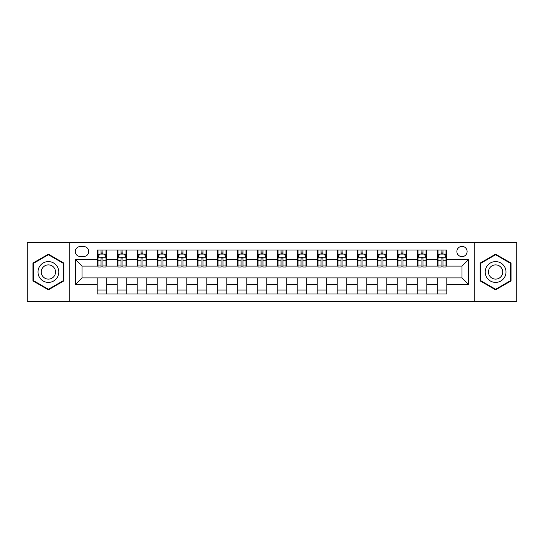 <?xml version="1.0" encoding="UTF-8"?>
<svg xmlns="http://www.w3.org/2000/svg" width="544" height="544" viewBox="0 0 544 544"><rect width="100%" height="100%" fill="white"/><g stroke="black" fill="none" stroke-linecap="round" stroke-linejoin="round"><path stroke-width="0.82" d="M461.999 246.398A5.12 5.12 0 0 0 456.878 251.518A5.12 5.12 0 0 0 461.999 256.639A5.12 5.12 0 0 0 467.119 251.518A5.12 5.12 0 0 0 461.999 246.398M474.803 301.6L516.8 301.6L516.8 242.4L474.803 242.4L474.803 301.6L69.197 301.6L69.197 242.4L27.2 242.4L27.2 301.6L69.197 301.6M80.24 256.482L83.762 256.482A4.957 4.957 0 0 0 88.72 251.518A4.957 4.957 0 0 0 83.762 246.561L80.24 246.561A4.957 4.957 0 0 0 75.283 251.518A4.957 4.957 0 0 0 80.24 256.482M474.803 242.4L69.197 242.4M97.199 284.322L75.602 284.322L75.602 259.678L97.199 259.678L97.199 266.077L82.001 266.077L82.001 277.923L97.199 277.923L97.199 293.998L446.801 293.998L446.801 277.923L461.999 277.923L461.999 266.077L446.801 266.077L446.801 259.678L468.398 259.678L468.398 284.322L446.801 284.322M446.801 259.678L446.801 250.002L97.199 250.002L97.199 259.678M437.199 250.002L437.199 266.077L438.002 266.077M441.041 266.077L442.959 266.077M445.998 266.077L446.801 266.077M437.199 266.077L426 266.077M417.2 250.002L417.2 266.077L418.003 266.077M421.042 266.077L422.96 266.077M417.2 266.077L406.001 266.077M397.202 250.002L397.202 266.077L397.997 266.077M401.037 266.077L402.961 266.077M397.202 266.077L386.002 266.077M377.203 250.002L377.203 266.077L377.998 266.077M381.038 266.077L382.962 266.077M377.203 266.077L366.003 266.077M357.197 250.002L357.197 266.077L358 266.077M361.039 266.077L362.957 266.077M357.197 266.077L345.998 266.077M337.198 250.002L337.198 266.077L338.001 266.077M341.04 266.077L342.958 266.077M337.198 266.077L325.999 266.077M317.2 250.002L317.2 266.077L318.002 266.077M321.042 266.077L322.959 266.077M317.2 266.077L306 266.077M297.201 250.002L297.201 266.077L298.003 266.077M301.043 266.077L302.96 266.077M297.201 266.077L286.001 266.077M277.202 250.002L277.202 266.077L277.998 266.077M281.037 266.077L282.962 266.077M277.202 266.077L266.002 266.077M257.203 250.002L257.203 266.077L257.999 266.077M261.038 266.077L262.963 266.077M257.203 266.077L245.997 266.077M237.198 250.002L237.198 266.077L238 266.077M241.04 266.077L242.957 266.077M237.198 266.077L225.998 266.077M217.199 250.002L217.199 266.077L218.001 266.077M221.041 266.077L222.958 266.077M217.199 266.077L205.999 266.077M197.2 250.002L197.2 266.077L198.002 266.077M201.042 266.077L202.96 266.077M197.2 266.077L186 266.077M177.201 250.002L177.201 266.077L177.997 266.077M181.043 266.077L182.961 266.077M177.201 266.077L166.002 266.077M157.202 250.002L157.202 266.077L157.998 266.077M161.038 266.077L162.962 266.077M157.202 266.077L146.003 266.077M137.197 250.002L137.197 266.077L137.999 266.077M141.039 266.077L142.963 266.077M137.197 266.077L125.997 266.077M117.198 250.002L117.198 266.077L118 266.077M121.04 266.077L122.958 266.077M117.198 266.077L105.998 266.077M97.199 266.077L98.002 266.077M101.041 266.077L102.959 266.077M97.199 277.923L106.801 277.923L106.801 293.998M446.801 277.923L106.801 277.923M106.801 250.002L106.801 266.077M97.199 254L98.002 254M101.041 254L102.959 254M105.998 254L106.801 254M97.199 290L106.801 290M117.198 277.923L117.198 293.998M126.8 250.002L126.8 266.077M117.198 254L118 254M121.04 254L122.958 254M125.997 254L126.8 254M126.8 277.923L126.8 293.998M117.198 290L126.8 290M137.197 277.923L137.197 293.998M146.798 277.923L146.798 293.998M137.197 290L146.798 290M146.798 250.002L146.798 266.077M137.197 254L137.999 254M141.039 254L142.963 254M146.003 254L146.798 254M157.202 277.923L157.202 293.998M166.797 277.923L166.797 293.998M157.202 290L166.797 290M166.797 250.002L166.797 266.077M157.202 254L157.998 254M161.038 254L162.962 254M166.002 254L166.797 254M177.201 277.923L177.201 293.998M186.803 277.923L186.803 293.998M177.201 290L186.803 290M186.803 250.002L186.803 266.077M177.201 254L177.997 254M181.043 254L182.961 254M186 254L186.803 254M197.2 277.923L197.2 293.998M206.802 277.923L206.802 293.998M197.2 290L206.802 290M206.802 250.002L206.802 266.077M197.2 254L198.002 254M201.042 254L202.96 254M205.999 254L206.802 254M217.199 277.923L217.199 293.998M226.8 277.923L226.8 293.998M217.199 290L226.8 290M226.8 250.002L226.8 266.077M217.199 254L218.001 254M221.041 254L222.958 254M225.998 254L226.8 254M237.198 277.923L237.198 293.998M246.799 277.923L246.799 293.998M237.198 290L246.799 290M246.799 250.002L246.799 266.077M237.198 254L238 254M241.04 254L242.957 254M245.997 254L246.799 254M257.203 277.923L257.203 293.998M266.798 277.923L266.798 293.998M257.203 290L266.798 290M266.798 250.002L266.798 266.077M257.203 254L257.999 254M261.038 254L262.963 254M266.002 254L266.798 254M277.202 277.923L277.202 293.998M286.797 277.923L286.797 293.998M277.202 290L286.797 290M286.797 250.002L286.797 266.077M277.202 254L277.998 254M281.037 254L282.962 254M286.001 254L286.797 254M297.201 277.923L297.201 293.998M306.802 277.923L306.802 293.998M297.201 290L306.802 290M306.802 250.002L306.802 266.077M297.201 254L298.003 254M301.043 254L302.96 254M306 254L306.802 254M317.2 277.923L317.2 293.998M326.801 277.923L326.801 293.998M317.2 290L326.801 290M326.801 250.002L326.801 266.077M317.2 254L318.002 254M321.042 254L322.959 254M325.999 254L326.801 254M337.198 277.923L337.198 293.998M346.8 277.923L346.8 293.998M337.198 290L346.8 290M346.8 250.002L346.8 266.077M337.198 254L338.001 254M341.04 254L342.958 254M345.998 254L346.8 254M357.197 277.923L357.197 293.998M366.799 277.923L366.799 293.998M357.197 290L366.799 290M366.799 250.002L366.799 266.077M357.197 254L358 254M361.039 254L362.957 254M366.003 254L366.799 254M377.203 277.923L377.203 293.998M386.798 277.923L386.798 293.998M377.203 290L386.798 290M386.798 250.002L386.798 266.077M377.203 254L377.998 254M381.038 254L382.962 254M386.002 254L386.798 254M397.202 277.923L397.202 293.998M406.803 277.923L406.803 293.998M397.202 290L406.803 290M406.803 250.002L406.803 266.077M397.202 254L397.997 254M401.037 254L402.961 254M406.001 254L406.803 254M417.2 277.923L417.2 293.998M426.802 277.923L426.802 293.998M417.2 290L426.802 290M426.802 250.002L426.802 266.077M417.2 254L418.003 254M421.042 254L422.96 254M426 254L426.802 254M437.199 277.923L437.199 293.998M437.199 290L446.801 290M437.199 254L438.002 254M441.041 254L442.959 254M445.998 254L446.801 254M82.001 266.077L75.602 259.678M82.001 277.923L75.602 284.322M468.398 259.678L461.999 266.077M468.398 284.322L461.999 277.923M48.402 289.83L63.838 280.915L63.838 263.085L48.402 254.17L32.96 263.085L32.96 280.915L48.402 289.83M511.04 263.085L495.598 254.17L480.162 263.085L480.162 280.915L495.598 289.83L511.04 280.915L511.04 263.085M102.959 252.083L101.041 252.083M105.998 265.037L102.959 265.037L102.959 267.043L105.998 267.043L105.998 257.278L104.4 254.082L99.6 254.082L98.002 257.278L98.002 267.043L101.041 267.043L101.041 265.037L98.002 265.037M98.002 257.278L98.002 250.002M105.998 257.278L105.998 250.002M101.041 254.082L101.041 250.002M102.959 250.002L102.959 254.082M102.959 265.037L102.959 258.482C102.32 257.244 101.68 257.244 101.041 258.482L101.041 265.037M122.958 252.083L121.04 252.083M125.997 265.037L122.958 265.037L122.958 267.043L125.997 267.043L125.997 257.278L124.399 254.082L119.598 254.082L118 257.278L118 267.043L121.04 267.043L121.04 265.037L118 265.037M118 257.278L118 250.002M125.997 257.278L125.997 250.002M121.04 254.082L121.04 250.002M122.958 250.002L122.958 254.082M122.958 265.037L122.958 258.482C122.318 257.244 121.679 257.244 121.04 258.482L121.04 265.037M142.963 252.083L141.039 252.083M146.003 265.037L142.963 265.037L142.963 267.043L146.003 267.043L146.003 257.278L144.398 254.082L139.597 254.082L137.999 257.278L137.999 267.043L141.039 267.043L141.039 265.037L137.999 265.037M137.999 257.278L137.999 250.002M146.003 257.278L146.003 250.002M141.039 254.082L141.039 250.002M142.963 250.002L142.963 254.082M142.963 265.037L142.963 258.482C142.324 257.244 141.678 257.244 141.039 258.482L141.039 265.037M162.962 252.083L161.038 252.083M166.002 265.037L162.962 265.037L162.962 267.043L166.002 267.043L166.002 257.278L164.397 254.082L159.603 254.082L157.998 257.278L157.998 267.043L161.038 267.043L161.038 265.037L157.998 265.037M157.998 257.278L157.998 250.002M166.002 257.278L166.002 250.002M161.038 254.082L161.038 250.002M162.962 250.002L162.962 254.082M162.962 265.037L162.962 258.482C162.323 257.244 161.684 257.244 161.038 258.482L161.038 265.037M182.961 252.083L181.043 252.083M186 265.037L182.961 265.037L182.961 267.043L186 267.043L186 257.278L184.402 254.082L179.602 254.082L177.997 257.278L177.997 267.043L181.043 267.043L181.043 265.037L177.997 265.037M177.997 257.278L177.997 250.002M186 257.278L186 250.002M181.043 254.082L181.043 250.002M182.961 250.002L182.961 254.082M182.961 265.037L182.961 258.482C182.322 257.244 181.682 257.244 181.043 258.482L181.043 265.037M57.406 266.798A10.397 10.397 0 0 0 43.2 262.99A10.397 10.397 0 0 0 39.392 277.202A10.397 10.397 0 0 0 53.598 281.01A10.397 10.397 0 0 0 57.406 266.798M54.563 268.437A7.12 7.12 0 0 0 44.839 265.832A7.12 7.12 0 0 0 42.235 275.563A7.12 7.12 0 0 0 51.959 278.168A7.12 7.12 0 0 0 54.563 268.437M48.402 289.272L33.442 280.636L33.442 263.364L48.402 254.728L63.362 263.364L63.362 280.636L48.402 289.272M495.598 282.397A10.397 10.397 0 0 0 506.002 272A10.397 10.397 0 0 0 495.598 261.603A10.397 10.397 0 0 0 485.2 272A10.397 10.397 0 0 0 495.598 282.397M495.598 279.12A7.12 7.12 0 0 0 502.717 272A7.12 7.12 0 0 0 495.598 264.88A7.12 7.12 0 0 0 488.478 272A7.12 7.12 0 0 0 495.598 279.12M480.638 263.364L495.598 254.728L510.558 263.364L510.558 280.636L495.598 289.272L480.638 280.636L480.638 263.364M202.96 252.083L201.042 252.083M205.999 265.037L202.96 265.037L202.96 267.043L205.999 267.043L205.999 257.278L204.401 254.082L199.6 254.082L198.002 257.278L198.002 267.043L201.042 267.043L201.042 265.037L198.002 265.037M198.002 257.278L198.002 250.002M205.999 257.278L205.999 250.002M201.042 254.082L201.042 250.002M202.96 250.002L202.96 254.082M202.96 265.037L202.96 258.482C202.32 257.244 201.681 257.244 201.042 258.482L201.042 265.037M222.958 252.083L221.041 252.083M225.998 265.037L222.958 265.037L222.958 267.043L225.998 267.043L225.998 257.278L224.4 254.082L219.599 254.082L218.001 257.278L218.001 267.043L221.041 267.043L221.041 265.037L218.001 265.037M218.001 257.278L218.001 250.002M225.998 257.278L225.998 250.002M221.041 254.082L221.041 250.002M222.958 250.002L222.958 254.082M222.958 265.037L222.958 258.482C222.319 257.244 221.68 257.244 221.041 258.482L221.041 265.037M242.957 252.083L241.04 252.083M245.997 265.037L242.957 265.037L242.957 267.043L245.997 267.043L245.997 257.278L244.399 254.082L239.598 254.082L238 257.278L238 267.043L241.04 267.043L241.04 265.037L238 265.037M238 257.278L238 250.002M245.997 257.278L245.997 250.002M241.04 254.082L241.04 250.002M242.957 250.002L242.957 254.082M242.957 265.037L242.957 258.482C242.318 257.244 241.679 257.244 241.04 258.482L241.04 265.037M262.963 252.083L261.038 252.083M266.002 265.037L262.963 265.037L262.963 267.043L266.002 267.043L266.002 257.278L264.398 254.082L259.597 254.082L257.999 257.278L257.999 267.043L261.038 267.043L261.038 265.037L257.999 265.037M257.999 257.278L257.999 250.002M266.002 257.278L266.002 250.002M261.038 254.082L261.038 250.002M262.963 250.002L262.963 254.082M262.963 265.037L262.963 258.482C262.324 257.244 261.678 257.244 261.038 258.482L261.038 265.037M282.962 252.083L281.037 252.083M286.001 265.037L282.962 265.037L282.962 267.043L286.001 267.043L286.001 257.278L284.403 254.082L279.602 254.082L277.998 257.278L277.998 267.043L281.037 267.043L281.037 265.037L277.998 265.037M277.998 257.278L277.998 250.002M286.001 257.278L286.001 250.002M281.037 254.082L281.037 250.002M282.962 250.002L282.962 254.082M282.962 265.037L282.962 258.482C282.322 257.244 281.683 257.244 281.037 258.482L281.037 265.037M302.96 252.083L301.043 252.083M306 265.037L302.96 265.037L302.96 267.043L306 267.043L306 257.278L304.402 254.082L299.601 254.082L298.003 257.278L298.003 267.043L301.043 267.043L301.043 265.037L298.003 265.037M298.003 257.278L298.003 250.002M306 257.278L306 250.002M301.043 254.082L301.043 250.002M302.96 250.002L302.96 254.082M302.96 265.037L302.96 258.482C302.321 257.244 301.682 257.244 301.043 258.482L301.043 265.037M322.959 252.083L321.042 252.083M325.999 265.037L322.959 265.037L322.959 267.043L325.999 267.043L325.999 257.278L324.401 254.082L319.6 254.082L318.002 257.278L318.002 267.043L321.042 267.043L321.042 265.037L318.002 265.037M318.002 257.278L318.002 250.002M325.999 257.278L325.999 250.002M321.042 254.082L321.042 250.002M322.959 250.002L322.959 254.082M322.959 265.037L322.959 258.482C322.32 257.244 321.681 257.244 321.042 258.482L321.042 265.037M342.958 252.083L341.04 252.083M345.998 265.037L342.958 265.037L342.958 267.043L345.998 267.043L345.998 257.278L344.4 254.082L339.599 254.082L338.001 257.278L338.001 267.043L341.04 267.043L341.04 265.037L338.001 265.037M338.001 257.278L338.001 250.002M345.998 257.278L345.998 250.002M341.04 254.082L341.04 250.002M342.958 250.002L342.958 254.082M342.958 265.037L342.958 258.482C342.319 257.244 341.68 257.244 341.04 258.482L341.04 265.037M362.957 252.083L361.039 252.083M366.003 265.037L362.957 265.037L362.957 267.043L366.003 267.043L366.003 257.278L364.398 254.082L359.598 254.082L358 257.278L358 267.043L361.039 267.043L361.039 265.037L358 265.037M358 257.278L358 250.002M366.003 257.278L366.003 250.002M361.039 254.082L361.039 250.002M362.957 250.002L362.957 254.082M362.957 265.037L362.957 258.482C362.318 257.244 361.678 257.244 361.039 258.482L361.039 265.037M382.962 252.083L381.038 252.083M386.002 265.037L382.962 265.037L382.962 267.043L386.002 267.043L386.002 257.278L384.397 254.082L379.603 254.082L377.998 257.278L377.998 267.043L381.038 267.043L381.038 265.037L377.998 265.037M377.998 257.278L377.998 250.002M386.002 257.278L386.002 250.002M381.038 254.082L381.038 250.002M382.962 250.002L382.962 254.082M382.962 265.037L382.962 258.482C382.323 257.244 381.684 257.244 381.038 258.482L381.038 265.037M402.961 252.083L401.037 252.083M406.001 265.037L402.961 265.037L402.961 267.043L406.001 267.043L406.001 257.278L404.403 254.082L399.602 254.082L397.997 257.278L397.997 267.043L401.037 267.043L401.037 265.037L397.997 265.037M397.997 257.278L397.997 250.002M406.001 257.278L406.001 250.002M401.037 254.082L401.037 250.002M402.961 250.002L402.961 254.082M402.961 265.037L402.961 258.482C402.322 257.244 401.683 257.244 401.037 258.482L401.037 265.037M422.96 252.083L421.042 252.083M426 265.037L422.96 265.037L422.96 267.043L426 267.043L426 257.278L424.402 254.082L419.601 254.082L418.003 257.278L418.003 267.043L421.042 267.043L421.042 265.037L418.003 265.037M418.003 257.278L418.003 250.002M426 257.278L426 250.002M421.042 254.082L421.042 250.002M422.96 250.002L422.96 254.082M422.96 265.037L422.96 258.482C422.321 257.244 421.682 257.244 421.042 258.482L421.042 265.037M442.959 252.083L441.041 252.083M445.998 265.037L442.959 265.037L442.959 267.043L445.998 267.043L445.998 257.278L444.4 254.082L439.6 254.082L438.002 257.278L438.002 267.043L441.041 267.043L441.041 265.037L438.002 265.037M438.002 257.278L438.002 250.002M445.998 257.278L445.998 250.002M441.041 254.082L441.041 250.002M442.959 250.002L442.959 254.082M442.959 265.037L442.959 258.482C442.32 257.244 441.68 257.244 441.041 258.482L441.041 265.037M117.198 284.322L106.801 284.322M117.198 259.678L106.801 259.678M137.197 259.678L126.8 259.678M137.197 284.322L126.8 284.322M157.202 259.678L146.798 259.678M157.202 284.322L146.798 284.322M177.201 259.678L166.797 259.678M177.201 284.322L166.797 284.322M197.2 259.678L186.803 259.678M197.2 284.322L186.803 284.322M217.199 259.678L206.802 259.678M217.199 284.322L206.802 284.322M237.198 259.678L226.8 259.678M237.198 284.322L226.8 284.322M257.203 259.678L246.799 259.678M257.203 284.322L246.799 284.322M277.202 259.678L266.798 259.678M277.202 284.322L266.798 284.322M297.201 259.678L286.797 259.678M297.201 284.322L286.797 284.322M317.2 259.678L306.802 259.678M317.2 284.322L306.802 284.322M337.198 259.678L326.801 259.678M337.198 284.322L326.801 284.322M357.197 259.678L346.8 259.678M357.197 284.322L346.8 284.322M377.203 259.678L366.799 259.678M377.203 284.322L366.799 284.322M397.202 259.678L386.798 259.678M397.202 284.322L386.798 284.322M417.2 259.678L406.803 259.678M417.2 284.322L406.803 284.322M437.199 259.678L426.802 259.678M437.199 284.322L426.802 284.322M105.958 257.203L98.042 257.203M98.002 254.272L99.504 254.272M104.496 254.272L105.998 254.272M101.041 260.746L98.002 260.746M105.998 260.746L102.959 260.746M102.959 253.096L101.041 253.096M125.963 257.203L118.041 257.203M118 254.272L119.503 254.272M124.494 254.272L125.997 254.272M121.04 260.746L118 260.746M125.997 260.746L122.958 260.746M122.958 253.096L121.04 253.096M145.962 257.203L138.04 257.203M137.999 254.272L139.502 254.272M144.493 254.272L146.003 254.272M141.039 260.746L137.999 260.746M146.003 260.746L142.963 260.746M142.963 253.096L141.039 253.096M165.961 257.203L158.039 257.203M157.998 254.272L159.501 254.272M164.499 254.272L166.002 254.272M161.038 260.746L157.998 260.746M166.002 260.746L162.962 260.746M162.962 253.096L161.038 253.096M185.96 257.203L178.038 257.203M177.997 254.272L179.506 254.272M184.498 254.272L186 254.272M181.043 260.746L177.997 260.746M186 260.746L182.961 260.746M182.961 253.096L181.043 253.096M205.958 257.203L198.043 257.203M198.002 254.272L199.505 254.272M204.496 254.272L205.999 254.272M201.042 260.746L198.002 260.746M205.999 260.746L202.96 260.746M202.96 253.096L201.042 253.096M225.957 257.203L218.042 257.203M218.001 254.272L219.504 254.272M224.495 254.272L225.998 254.272M221.041 260.746L218.001 260.746M225.998 260.746L222.958 260.746M222.958 253.096L221.041 253.096M245.963 257.203L238.041 257.203M238 254.272L239.503 254.272M244.494 254.272L245.997 254.272M241.04 260.746L238 260.746M245.997 260.746L242.957 260.746M242.957 253.096L241.04 253.096M265.962 257.203L258.04 257.203M257.999 254.272L259.502 254.272M264.493 254.272L266.002 254.272M261.038 260.746L257.999 260.746M266.002 260.746L262.963 260.746M262.963 253.096L261.038 253.096M285.96 257.203L278.038 257.203M277.998 254.272L279.507 254.272M284.498 254.272L286.001 254.272M281.037 260.746L277.998 260.746M286.001 260.746L282.962 260.746M282.962 253.096L281.037 253.096M305.959 257.203L298.037 257.203M298.003 254.272L299.506 254.272M304.497 254.272L306 254.272M301.043 260.746L298.003 260.746M306 260.746L302.96 260.746M302.96 253.096L301.043 253.096M325.958 257.203L318.043 257.203M318.002 254.272L319.505 254.272M324.496 254.272L325.999 254.272M321.042 260.746L318.002 260.746M325.999 260.746L322.959 260.746M322.959 253.096L321.042 253.096M345.957 257.203L338.042 257.203M338.001 254.272L339.504 254.272M344.495 254.272L345.998 254.272M341.04 260.746L338.001 260.746M345.998 260.746L342.958 260.746M342.958 253.096L341.04 253.096M365.962 257.203L358.04 257.203M358 254.272L359.502 254.272M364.494 254.272L366.003 254.272M361.039 260.746L358 260.746M366.003 260.746L362.957 260.746M362.957 253.096L361.039 253.096M385.961 257.203L378.039 257.203M377.998 254.272L379.501 254.272M384.499 254.272L386.002 254.272M381.038 260.746L377.998 260.746M386.002 260.746L382.962 260.746M382.962 253.096L381.038 253.096M405.96 257.203L398.038 257.203M397.997 254.272L399.507 254.272M404.498 254.272L406.001 254.272M401.037 260.746L397.997 260.746M406.001 260.746L402.961 260.746M402.961 253.096L401.037 253.096M425.959 257.203L418.037 257.203M418.003 254.272L419.506 254.272M424.497 254.272L426 254.272M421.042 260.746L418.003 260.746M426 260.746L422.96 260.746M422.96 253.096L421.042 253.096M445.958 257.203L438.042 257.203M438.002 254.272L439.504 254.272M444.496 254.272L445.998 254.272M441.041 260.746L438.002 260.746M445.998 260.746L442.959 260.746M442.959 253.096L441.041 253.096"/></g></svg>
